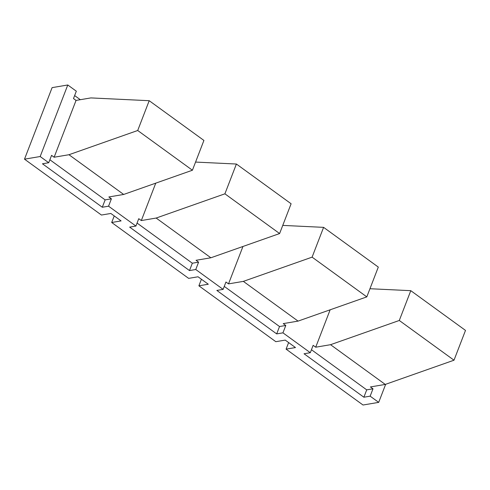 <?xml version="1.0" encoding="UTF-8"?>
<svg xmlns="http://www.w3.org/2000/svg" width="490" height="490" viewBox="0 0 490 490"><rect width="100%" height="100%" fill="white"/><g stroke="black" fill="none" stroke-linecap="round" stroke-linejoin="round"><path stroke-width="0.73" d="M369.956 288.726L410.791 290.674L465.5 330.407L454.003 360.205L385.263 384.43L370.422 386.935L372.988 388.797L370.146 396.165L378.697 402.37L385.673 384.289M155.753 183.15L141.322 220.555L138.756 218.693L135.92 226.055L108.56 206.192L111.401 198.824L108.841 196.962L123.676 194.457L68.961 154.724L137.708 130.499L192.417 170.232L123.676 194.457M242.948 246.476L228.518 283.882L225.951 282.013L223.109 289.382L195.755 269.512L198.597 262.15L196.037 260.288L210.871 257.783L156.157 218.05L224.904 193.82L279.612 233.552L210.871 257.783M378.697 402.37L363.023 405.016L286.087 349.143L295.488 347.557L285.229 340.103L275.827 341.689L198.891 285.817L208.293 284.231L198.034 276.783L188.632 278.369L111.696 222.491L121.097 220.904L110.838 213.456L101.436 215.043L24.5 159.17L52.105 87.63L67.779 84.984L40.174 156.524L48.724 162.729L42.452 163.789L102.294 207.246L105.136 199.883L111.401 198.824M111.696 222.491L114.231 215.918M198.891 285.817L201.427 279.245M286.087 349.143L288.622 342.565M108.56 206.192L102.294 207.246M40.174 156.524L24.5 159.17M370.146 396.165L363.88 397.219L366.716 389.856L372.988 388.797M223.109 289.382L216.843 290.435L276.685 333.898L282.951 332.839L310.305 352.702L304.039 353.762L363.88 397.219M195.755 269.512L189.489 270.572L192.331 263.21L198.597 262.15M135.92 226.055L129.648 227.115L189.489 270.572M311.456 349.725L366.716 389.856M310.305 352.702L313.147 345.34L315.713 347.202L330.548 344.697L385.263 384.43M315.713 347.202L330.144 309.803M282.951 332.839L285.793 325.476L283.226 323.614L298.067 321.109L243.352 281.376L312.099 257.146L366.808 296.879L298.067 321.109M276.685 333.898L279.527 326.53L285.793 325.476M224.261 286.399L279.527 326.53M228.518 283.882L243.352 281.376M137.065 223.073L192.331 263.21M141.322 220.555L156.157 218.05M68.961 154.724L54.127 157.229L76.048 100.419L73.488 98.557L76.324 91.195L67.779 84.984M80.317 99.697L74.633 95.575M49.87 159.752L105.136 199.883M48.724 162.729L51.566 155.367L54.127 157.229M76.048 100.419L90.883 97.914L149.205 100.701L203.914 140.434L192.417 170.232M330.548 344.697L399.295 320.472L454.003 360.205M410.791 290.674L399.295 320.472M282.761 225.4L323.596 227.354L378.305 267.087L366.808 296.879M323.596 227.354L312.099 257.146M195.565 162.074L236.4 164.028L291.109 203.76L279.612 233.552M236.4 164.028L224.904 193.82M149.205 100.701L137.708 130.499"/></g></svg>
